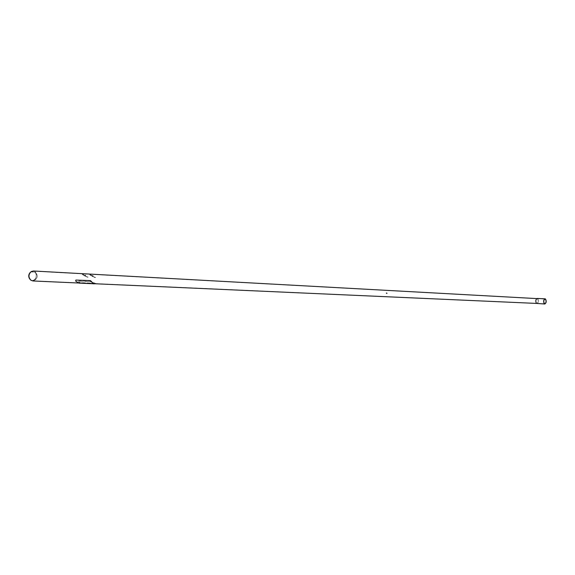 <?xml version="1.0" encoding="UTF-8"?>
<svg xmlns="http://www.w3.org/2000/svg" width="575" height="575" viewBox="0 0 575 575"><rect width="100%" height="100%" fill="white"/><g stroke="black" fill="none" stroke-linecap="round" stroke-linejoin="round"><path stroke-width="0.43" stroke-dasharray="2.88 2.16" d="M537.675 298.641C538.797 300.854 538.559 302.507 536.957 303.607L536.957 303.607C538.559 302.507 538.797 300.854 537.675 298.641L537.208 298.447M536.561 303.176C535.541 301.185 535.756 299.697 537.201 298.705L537.618 298.878C538.624 300.869 538.408 302.364 536.971 303.348L536.561 303.176C535.541 301.185 535.756 299.697 537.201 298.705L537.611 298.878C538.624 300.869 538.408 302.364 536.971 303.348L536.554 303.176M30.202 272.464L30.921 271.918L34.133 271.817C38.676 273.88 35.442 282.526 31.028 280.09L29.864 279.177M31.115 279.96L30.633 279.673C28.254 277.006 28.383 274.469 31.014 272.054L34.119 271.946C38.518 273.944 35.391 282.318 31.115 279.96M33.436 270.998L34.888 271.393C38.597 275.734 37.95 278.918 32.94 280.959M31.524 280.428L30.992 280.104C28.355 277.15 28.498 274.332 31.417 271.652L33.422 271.156L34.852 271.544C38.446 275.756 37.813 278.846 32.94 280.801L31.524 280.428M92.661 282.799L90.527 281.621L79.005 281.139L78.574 281.57L79.048 282.361L81.125 283.123L94.638 283.54L90.598 281.434L79.07 280.959L78.638 281.398L79.709 282.598L81.118 282.957L92.266 283.324M92.41 283.331L93.215 283.367M387.219 293.372L386.867 292.876L387.219 293.372M387.234 293.43L386.853 292.797L387.234 293.43M386.508 293.581L386.127 292.955L386.508 293.581M386.997 293.329L386.918 292.955L387.162 293.3L386.716 293.387L387.162 293.3M386.716 293.387L386.637 293.013M93.869 282.584L93.869 283.489M93.423 283.382L93.969 283.576M78.861 282.735L79.372 282.922M79.573 282.066L78.948 282.763L79.292 281.937M82.34 274.555L87.371 277.2L83.008 274.584M83.08 274.376L88.047 277.229M88.119 277.028L87.371 277.2M87.45 276.992L82.412 274.347M89.765 274.893L94.81 277.56L90.448 274.922M90.527 274.713L95.493 277.588M95.572 277.38L94.81 277.56M94.889 277.351L89.844 274.685M78.157 282.785L77.668 282.627M92.733 283.446L92.194 283.281M81.154 282.656L79.235 283.065L81.154 282.656L95.572 283.267L95.407 283.712L95.572 283.267M79.206 282.986L75.684 281.002L75.936 280.032L90.527 280.622L93.013 283.252M93.387 283.453L95.378 283.633M95.601 283.346L81.183 282.735M79.235 283.065L78.638 283.094M85.409 276.007L84.927 275.813L85.409 276.007M92.848 276.352L92.367 276.165L92.848 276.352M93.854 283.863L93.323 283.669M93.876 283.533L93.517 283.418L93.876 283.533M79.242 283.202L78.753 283.015M84.884 276.065L85.359 276.259L84.884 276.065M85.265 276.302L84.899 276.108L85.265 276.302M85.618 275.094L85.33 275.971L85.366 275.015M92.323 276.417L92.805 276.611L92.323 276.417M92.367 276.165L92.719 276.661L92.338 276.46L92.906 276.323M93.085 275.482L92.769 276.316L92.805 275.36M545.043 299.079L33.422 271.156M544.812 303.751L94.437 283.554M30.633 279.673L30.992 280.104M31.014 272.054L31.417 271.652M81.125 283.123L77.956 282.986M81.118 282.957L32.94 280.801M30.532 279.795L30.899 280.241M30.921 271.918L31.338 271.508M386.465 293.624L387.191 293.466M386.127 292.955L386.853 292.797M94.149 282.713L93.905 283.396M94.501 283.719L78.646 283.008M78.825 283.101L79.307 283.123M93.38 283.755L93.89 283.777M85.459 275.978L85.28 276.309L84.927 275.813"/><path stroke-width="0.86" d="M545.517 299.014C546.631 301.243 546.394 302.91 544.798 304.01L544.345 303.823C543.224 301.595 543.461 299.927 545.057 298.82L545.517 299.014M544.798 304.01L536.497 303.42C535.375 301.207 535.613 299.546 537.208 298.447L545.057 298.82M544.403 303.578C543.389 301.58 543.605 300.078 545.043 299.079L545.452 299.252C546.458 301.257 546.243 302.759 544.812 303.751L544.403 303.578M29.864 279.177C28.29 276.855 28.398 274.62 30.202 272.464M32.94 280.959L30.899 280.241C28.175 277.186 28.319 274.275 31.338 271.508L33.436 270.998L537.675 298.641M94.408 283.727L536.497 303.42C535.375 301.207 535.613 299.546 537.215 298.447M93.215 283.367L92.604 282.965M93.969 283.576L93.423 283.382M79.372 282.922L78.854 282.735L79.242 283.195M79.386 282.9L78.753 283.022M77.661 282.627L78.157 282.785M92.194 283.281L92.733 283.446M93.013 283.252L93.387 283.453M78.825 283.101L75.62 281.031L75.871 280.061L90.527 280.622M91.554 281.635L90.455 280.65M91.49 281.664L93.495 283.59M93.775 283.683L95.206 283.762M93.869 283.856L93.33 283.705M93.344 283.712L93.826 283.87L93.344 283.712M93.323 283.669L93.962 283.554M77.956 282.986L32.919 280.959M79.307 283.123L93.38 283.755M93.89 283.777L94.494 283.806"/></g></svg>
